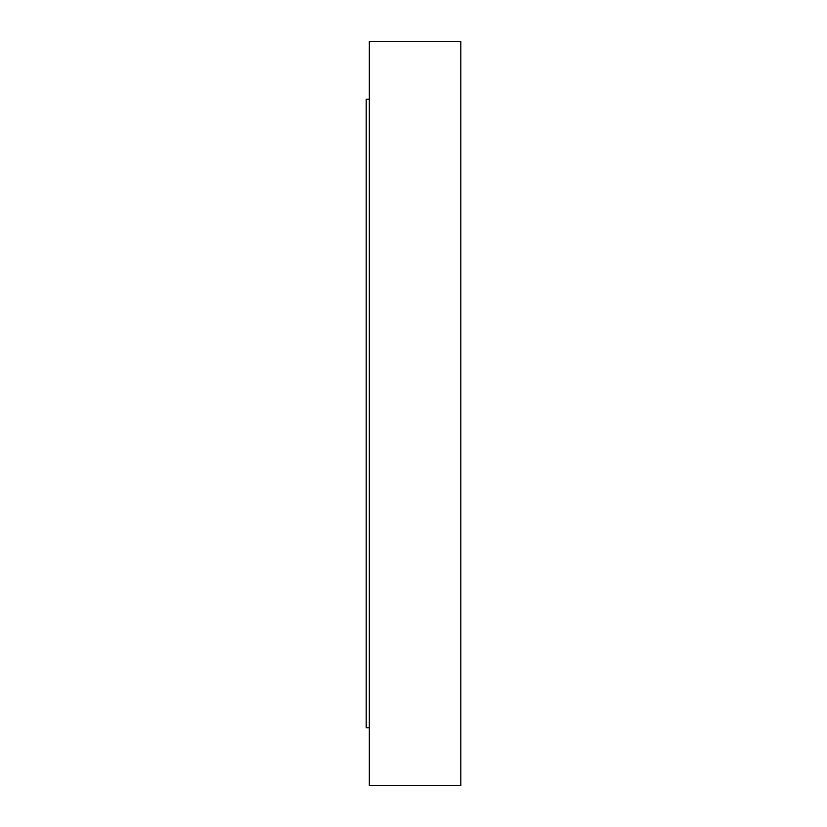 <?xml version="1.0" encoding="UTF-8"?>
<svg xmlns="http://www.w3.org/2000/svg" width="827" height="827" viewBox="0 0 827 827"><rect width="100%" height="100%" fill="white"/><g stroke="black" fill="none" stroke-linecap="round" stroke-linejoin="round"><path stroke-width="1.24" d="M369.328 727.791L366.196 727.791L366.196 99.209L369.328 99.209M460.804 413.5L460.804 41.35L369.328 41.35L369.328 785.65L460.804 785.65L460.804 413.5"/></g></svg>
